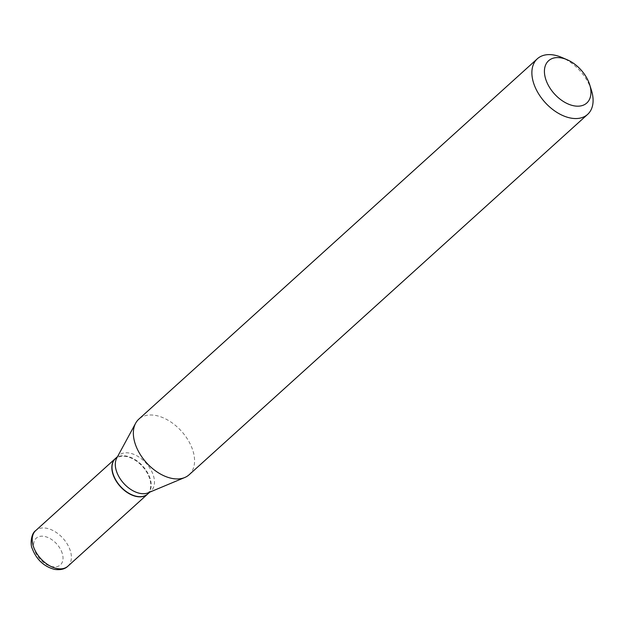 <?xml version="1.0" encoding="UTF-8"?>
<svg xmlns="http://www.w3.org/2000/svg" width="624" height="624" viewBox="0 0 624 624"><rect width="100%" height="100%" fill="white"/><g stroke="black" fill="none" stroke-linecap="round" stroke-linejoin="round"><path stroke-width="0.47" stroke-dasharray="3.12 2.34" d="M147.607 494.099A23.993 15.07 47.9 0 0 149.986 478.85A23.993 15.07 47.9 0 0 134.238 459.397A23.993 15.07 47.9 0 0 115.424 458.507M147.693 494.021A23.993 15.07 47.9 0 0 150.158 478.686A23.993 15.07 47.9 0 0 134.339 459.194A23.993 15.07 47.9 0 0 115.51 458.429M148.184 492.812A23.993 15.07 47.9 0 0 150.985 491.049A23.993 15.07 47.9 0 0 153.449 475.714A23.993 15.07 47.9 0 0 137.623 456.222A23.993 15.07 47.9 0 0 118.802 455.458A23.993 15.07 47.9 0 0 116.766 458.063M131.999 494.855A23.696 14.875 47.9 0 0 149.752 478.819A23.696 14.875 47.9 0 0 125.221 456.323A23.696 14.875 47.9 0 0 113.108 473.951A23.696 14.875 47.9 0 0 113.108 473.967M591.38 90.106A37.487 23.54 47.9 0 0 561.725 57.416M189.111 474.77A37.487 23.54 47.9 0 0 192.956 450.809A37.487 23.54 47.9 0 0 168.238 420.35A37.487 23.54 47.9 0 0 138.817 419.156M62.252 553.371A17.995 11.302 47.9 0 0 43.618 536.289A17.995 11.302 47.9 0 0 34.414 549.682A17.995 11.302 47.9 0 0 53.048 566.764A17.995 11.302 47.9 0 0 62.252 553.371M67.891 566.194A23.993 15.07 47.9 0 0 70.348 550.859A23.993 15.07 47.9 0 0 54.53 531.359A23.993 15.07 47.9 0 0 35.701 530.603M117.577 456.565L118.802 455.458M149.76 492.157L150.985 491.049"/><path stroke-width="0.94" d="M115.424 458.507A23.993 15.07 47.9 0 0 115.339 458.585A23.993 15.07 47.9 0 0 112.874 473.92A23.993 15.07 47.9 0 0 128.692 493.42A23.993 15.07 47.9 0 0 147.521 494.177A23.993 15.07 47.9 0 0 147.607 494.099M117.577 456.565L115.51 458.429A23.993 15.07 47.9 0 0 113.045 473.764A23.993 15.07 47.9 0 0 113.077 473.873A23.993 15.07 47.9 0 0 132.093 494.894A23.993 15.07 47.9 0 0 147.693 494.021L149.76 492.157M567.099 59.717A28.493 17.893 47.9 0 0 545.649 78.959A28.493 17.893 47.9 0 0 575.149 106.01A28.493 17.893 47.9 0 0 589.719 84.809A28.493 17.893 47.9 0 0 589.68 84.685A28.493 17.893 47.9 0 0 567.099 59.717L561.725 57.416A37.487 23.54 47.9 0 0 537.342 58.773L138.817 419.156A37.487 23.54 47.9 0 0 135.642 423.228L116.766 458.063A23.993 15.07 47.9 0 0 116.337 470.792A23.993 15.07 47.9 0 0 148.184 492.812L184.735 477.524A37.487 23.54 47.9 0 0 189.111 474.77L587.629 114.387A37.487 23.54 47.9 0 0 591.482 90.425A37.487 23.54 47.9 0 0 591.427 90.262A37.487 23.54 47.9 0 0 591.38 90.106M537.342 58.773A37.487 23.54 47.9 0 0 533.497 82.735A37.487 23.54 47.9 0 0 558.215 113.194A37.487 23.54 47.9 0 0 587.629 114.387M135.642 423.228A37.487 23.54 47.9 0 0 134.971 443.118A37.487 23.54 47.9 0 0 184.735 477.524M113.108 473.967A23.696 14.875 47.9 0 0 113.139 474.053A23.696 14.875 47.9 0 0 131.914 494.816A23.696 14.875 47.9 0 0 131.999 494.855M67.891 566.194C64.849 569.182 60.349 570.235 54.405 569.361C43.766 566.436 36.348 559.424 32.152 548.324C30.42 545.477 30.592 533.894 35.701 530.603A23.993 15.07 47.9 0 0 33.244 545.938A23.993 15.07 47.9 0 0 49.062 565.43A23.993 15.07 47.9 0 0 67.891 566.194L147.521 494.177M35.701 530.603L115.339 458.585M589.68 84.685L591.427 90.262"/></g></svg>
